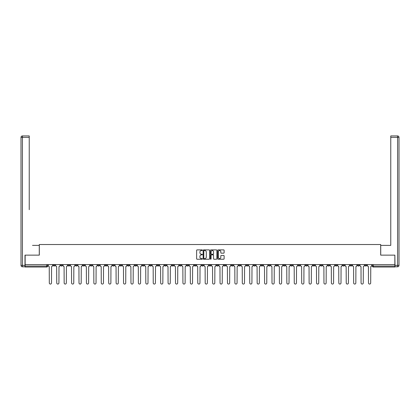 <?xml version="1.0" encoding="UTF-8"?>
<svg xmlns="http://www.w3.org/2000/svg" width="420" height="420" viewBox="0 0 420 420"><rect width="100%" height="100%" fill="white"/><g stroke="black" fill="none" stroke-linecap="round" stroke-linejoin="round"><path stroke-width="0.63" d="M202.388 250.22A0.326 0.326 0 0 0 202.062 249.89L197.096 249.89A0.467 0.467 0 0 0 196.628 250.357L196.628 258.767A0.467 0.467 0 0 0 197.096 259.234L202.062 259.234A0.326 0.326 0 0 0 202.388 258.904A0.326 0.326 0 0 0 202.062 258.578L201.416 258.578A1.496 1.496 0 0 1 199.925 257.082L199.925 256.384A1.496 1.496 0 0 1 201.416 254.888L202.062 254.888A0.326 0.326 0 0 0 202.388 254.562A0.326 0.326 0 0 0 202.062 254.237L201.416 254.237A1.496 1.496 0 0 1 199.925 252.74L199.925 252.042A1.496 1.496 0 0 1 201.416 250.546L202.062 250.546A0.326 0.326 0 0 0 202.388 250.22M298.121 264.6L298.121 265.125L300.027 265.125A0.95 0.95 0 0 1 299.077 266.075A0.95 0.95 0 0 1 298.121 265.125L298.121 264.6M253.585 264.6L253.585 265.125L255.491 265.125A0.95 0.95 0 0 1 254.536 266.075A0.95 0.95 0 0 1 253.585 265.125L253.585 264.6M246.162 264.6L246.162 265.125L248.068 265.125A0.95 0.95 0 0 1 247.112 266.075A0.95 0.95 0 0 1 246.162 265.125L246.162 264.6M201.626 264.6L201.626 265.125L203.527 265.125A0.95 0.95 0 0 1 202.577 266.075A0.95 0.95 0 0 1 201.626 265.125L201.626 264.6M194.203 264.6L194.203 265.125L196.103 265.125A0.95 0.95 0 0 1 195.153 266.075A0.95 0.95 0 0 1 194.203 265.125L194.203 264.6M186.779 264.6L186.779 265.125L188.685 265.125A0.95 0.95 0 0 1 187.73 266.075A0.95 0.95 0 0 1 186.779 265.125L186.779 264.6M171.932 264.6L171.932 265.125L173.838 265.125A0.95 0.95 0 0 1 172.888 266.075A0.95 0.95 0 0 1 171.932 265.125L171.932 264.6M157.085 265.125L157.085 264.6L157.085 265.125A0.95 0.95 0 0 0 158.041 266.075A0.95 0.95 0 0 1 157.085 265.125L158.991 265.125A0.95 0.95 0 0 1 158.041 266.075A0.95 0.95 0 0 0 158.991 265.125L158.991 264.6L158.991 265.125M149.667 265.125L149.667 264.6L149.667 265.125A0.95 0.95 0 0 0 150.617 266.075A0.95 0.95 0 0 1 149.667 265.125L151.567 265.125A0.95 0.95 0 0 1 150.617 266.075M142.244 265.125L142.244 264.6L142.244 265.125A0.95 0.95 0 0 0 143.194 266.075A0.95 0.95 0 0 1 142.244 265.125L144.144 265.125A0.95 0.95 0 0 1 143.194 266.075A0.95 0.95 0 0 0 144.144 265.125L144.144 264.6L144.144 265.125M134.82 264.6L134.82 265.125L136.721 265.125A0.95 0.95 0 0 1 135.77 266.075A0.95 0.95 0 0 1 134.82 265.125L134.82 264.6M127.397 264.6L127.397 265.125L129.297 265.125A0.95 0.95 0 0 1 128.347 266.075A0.95 0.95 0 0 1 127.397 265.125L127.397 264.6M119.973 264.6L119.973 265.125L121.879 265.125A0.95 0.95 0 0 1 120.923 266.075A0.95 0.95 0 0 1 119.973 265.125L119.973 264.6M112.55 265.125L112.55 264.6L112.55 265.125A0.95 0.95 0 0 0 113.5 266.075A0.95 0.95 0 0 1 112.55 265.125L114.455 265.125A0.95 0.95 0 0 1 113.5 266.075M97.703 265.125L97.703 264.6L97.703 265.125A0.95 0.95 0 0 0 98.658 266.075A0.95 0.95 0 0 1 97.703 265.125L99.608 265.125A0.95 0.95 0 0 1 98.658 266.075A0.95 0.95 0 0 0 99.608 265.125L99.608 264.6L99.608 265.125M90.279 265.125L90.279 264.6L90.279 265.125A0.95 0.95 0 0 0 91.235 266.075A0.95 0.95 0 0 1 90.279 265.125L92.185 265.125A0.95 0.95 0 0 1 91.235 266.075A0.95 0.95 0 0 0 92.185 265.125L92.185 264.6L92.185 265.125M82.856 265.125L82.856 264.6L82.856 265.125A0.95 0.95 0 0 0 83.811 266.075A0.95 0.95 0 0 1 82.856 265.125L84.761 265.125A0.95 0.95 0 0 1 83.811 266.075A0.95 0.95 0 0 0 84.761 265.125L84.761 264.6L84.761 265.125M75.437 265.125L75.437 264.6L75.437 265.125A0.95 0.95 0 0 0 76.388 266.075A0.95 0.95 0 0 1 75.437 265.125L77.338 265.125A0.95 0.95 0 0 1 76.388 266.075M68.014 265.125L68.014 264.6L68.014 265.125A0.95 0.95 0 0 0 68.964 266.075A0.95 0.95 0 0 1 68.014 265.125L69.914 265.125A0.95 0.95 0 0 1 68.964 266.075A0.95 0.95 0 0 0 69.914 265.125L69.914 264.6L69.914 265.125M60.59 265.125L60.59 264.6L60.59 265.125A0.95 0.95 0 0 0 61.541 266.075A0.95 0.95 0 0 1 60.59 265.125L62.491 265.125A0.95 0.95 0 0 1 61.541 266.075A0.95 0.95 0 0 0 62.491 265.125L62.491 264.6L62.491 265.125M223.65 253.181A0.467 0.467 0 0 0 224.117 252.719L224.117 250.357A0.467 0.467 0 0 0 223.65 249.89L218.138 249.89A0.467 0.467 0 0 0 217.67 250.357L217.67 258.767A0.467 0.467 0 0 0 218.138 259.234L223.65 259.234A0.467 0.467 0 0 0 224.117 258.767L224.117 255.917A0.467 0.467 0 0 0 223.65 255.449L221.293 255.449A0.467 0.467 0 0 0 220.826 255.917L220.826 257.329A1.25 1.25 0 0 1 219.576 258.578A1.25 1.25 0 0 1 218.327 257.329L218.327 251.795A1.25 1.25 0 0 1 219.576 250.546A1.25 1.25 0 0 1 220.826 251.795L220.826 252.719A0.467 0.467 0 0 0 221.293 253.181L223.65 253.181M26.187 135.938L22.428 135.938L29.232 135.938L26.187 135.938L29.232 135.938L29.232 137.366L22.428 137.366L22.428 265.361L24.995 265.361L24.995 255.134L39.317 255.134L39.317 244.524L380.683 244.524L380.683 255.134L394.858 255.134L394.858 264.6L25.142 264.6L25.142 266.075L47.649 266.075L47.649 264.6M25.142 255.134L25.142 264.6M209.591 250.357A0.467 0.467 0 0 0 209.123 249.89L203.611 249.89A0.467 0.467 0 0 0 203.144 250.357L203.144 258.767A0.467 0.467 0 0 0 203.611 259.234L209.123 259.234A0.467 0.467 0 0 0 209.591 258.767L209.591 250.357M210.877 249.89L216.389 249.89A0.467 0.467 0 0 1 216.857 250.357L216.857 258.767A0.467 0.467 0 0 1 216.389 259.234L214.027 259.234A0.467 0.467 0 0 1 213.559 258.767L213.559 255.355A0.467 0.467 0 0 0 213.092 254.888L211.528 254.888A0.467 0.467 0 0 0 211.06 255.355L211.06 258.904A0.326 0.326 0 0 1 210.735 259.234A0.326 0.326 0 0 1 210.41 258.904L210.41 250.357A0.467 0.467 0 0 1 210.877 249.89M372.351 264.6L372.351 266.075L394.858 266.075L394.858 267.031L373.306 267.031A0.95 0.95 0 0 1 372.351 266.075M394.858 264.6L394.858 266.075M47.649 266.075A0.95 0.95 0 0 1 46.694 267.031L25.142 267.031L25.142 266.075M366.833 264.6L366.833 265.125A0.95 0.95 0 0 1 365.883 266.075A0.95 0.95 0 0 1 364.933 265.125L366.833 265.125M364.933 264.6L364.933 265.125M359.41 264.6L359.41 265.125A0.95 0.95 0 0 1 358.459 266.075A0.95 0.95 0 0 1 357.509 265.125A0.95 0.95 0 0 0 358.459 266.075A0.95 0.95 0 0 0 359.41 265.125L357.509 265.125L357.509 264.6M351.986 264.6L351.986 265.125A0.95 0.95 0 0 1 351.036 266.075A0.95 0.95 0 0 1 350.086 265.125L351.986 265.125M350.086 264.6L350.086 265.125M344.563 264.6L344.563 265.125A0.95 0.95 0 0 1 343.613 266.075A0.95 0.95 0 0 1 342.662 265.125L344.563 265.125M342.662 264.6L342.662 265.125M337.144 265.125L337.144 264.6L337.144 265.125A0.95 0.95 0 0 1 336.189 266.075A0.95 0.95 0 0 1 335.239 265.125L337.144 265.125A0.95 0.95 0 0 1 336.189 266.075M335.239 264.6L335.239 265.125M329.721 264.6L329.721 265.125A0.95 0.95 0 0 1 328.766 266.075A0.95 0.95 0 0 1 327.815 265.125A0.95 0.95 0 0 0 328.766 266.075M327.815 264.6L327.815 265.125L329.721 265.125M322.298 264.6L322.298 265.125A0.95 0.95 0 0 1 321.342 266.075A0.95 0.95 0 0 1 320.392 265.125L322.298 265.125A0.95 0.95 0 0 1 321.342 266.075M320.392 264.6L320.392 265.125M314.874 264.6L314.874 265.125A0.95 0.95 0 0 1 313.924 266.075A0.95 0.95 0 0 1 312.968 265.125A0.95 0.95 0 0 0 313.924 266.075M312.968 264.6L312.968 265.125L314.874 265.125M307.451 264.6L307.451 265.125A0.95 0.95 0 0 1 306.5 266.075A0.95 0.95 0 0 1 305.545 265.125L307.451 265.125M305.545 264.6L305.545 265.125M300.027 264.6L300.027 265.125A0.95 0.95 0 0 1 299.077 266.075M292.604 264.6L292.604 265.125A0.95 0.95 0 0 1 291.653 266.075A0.95 0.95 0 0 1 290.703 265.125L292.604 265.125M290.703 264.6L290.703 265.125M285.18 264.6L285.18 265.125A0.95 0.95 0 0 1 284.23 266.075A0.95 0.95 0 0 1 283.28 265.125L285.18 265.125M283.28 264.6L283.28 265.125M277.756 264.6L277.756 265.125A0.95 0.95 0 0 1 276.806 266.075A0.95 0.95 0 0 1 275.856 265.125A0.95 0.95 0 0 0 276.806 266.075M275.856 264.6L275.856 265.125L277.756 265.125M270.333 264.6L270.333 265.125A0.95 0.95 0 0 1 269.383 266.075A0.95 0.95 0 0 1 268.433 265.125L270.333 265.125M268.433 264.6L268.433 265.125M262.915 264.6L262.915 265.125A0.95 0.95 0 0 1 261.959 266.075A0.95 0.95 0 0 1 261.009 265.125L262.915 265.125M261.009 264.6L261.009 265.125M255.491 264.6L255.491 265.125M248.068 264.6L248.068 265.125L248.068 264.6M240.644 264.6L240.644 265.125A0.95 0.95 0 0 1 239.694 266.075A0.95 0.95 0 0 1 238.739 265.125L240.644 265.125M238.739 264.6L238.739 265.125M233.221 264.6L233.221 265.125A0.95 0.95 0 0 1 232.271 266.075A0.95 0.95 0 0 1 231.315 265.125L233.221 265.125M231.315 264.6L231.315 265.125M225.797 264.6L225.797 265.125A0.95 0.95 0 0 1 224.847 266.075A0.95 0.95 0 0 1 223.897 265.125L225.797 265.125M223.897 264.6L223.897 265.125M218.374 264.6L218.374 265.125A0.95 0.95 0 0 1 217.423 266.075A0.95 0.95 0 0 1 216.473 265.125L218.374 265.125M216.473 264.6L216.473 265.125M210.95 264.6L210.95 265.125A0.95 0.95 0 0 1 210 266.075A0.95 0.95 0 0 1 209.05 265.125L210.95 265.125M209.05 264.6L209.05 265.125M203.527 264.6L203.527 265.125A0.95 0.95 0 0 1 202.577 266.075M196.103 264.6L196.103 265.125M188.685 265.125L188.685 264.6L188.685 265.125A0.95 0.95 0 0 1 187.73 266.075M181.262 264.6L181.262 265.125A0.95 0.95 0 0 1 180.306 266.075A0.95 0.95 0 0 1 179.356 265.125A0.95 0.95 0 0 0 180.306 266.075A0.95 0.95 0 0 0 181.262 265.125L179.356 265.125L179.356 264.6M173.838 265.125L173.838 264.6L173.838 265.125A0.95 0.95 0 0 1 172.888 266.075M166.415 264.6L166.415 265.125A0.95 0.95 0 0 1 165.464 266.075A0.95 0.95 0 0 1 164.509 265.125A0.95 0.95 0 0 0 165.464 266.075M164.509 264.6L164.509 265.125L166.415 265.125M151.567 264.6L151.567 265.125L151.567 264.6M136.721 265.125L136.721 264.6L136.721 265.125A0.95 0.95 0 0 1 135.77 266.075M129.297 265.125L129.297 264.6L129.297 265.125A0.95 0.95 0 0 1 128.347 266.075M121.879 265.125L121.879 264.6L121.879 265.125A0.95 0.95 0 0 1 120.923 266.075M114.455 264.6L114.455 265.125L114.455 264.6M107.032 265.125L107.032 264.6L107.032 265.125A0.95 0.95 0 0 1 106.076 266.075A0.95 0.95 0 0 1 105.126 265.125L107.032 265.125A0.95 0.95 0 0 1 106.076 266.075M105.126 264.6L105.126 265.125M77.338 264.6L77.338 265.125L77.338 264.6M55.067 264.6L55.067 265.125A0.95 0.95 0 0 1 54.117 266.075A0.95 0.95 0 0 1 53.167 265.125A0.95 0.95 0 0 0 54.117 266.075A0.95 0.95 0 0 0 55.067 265.125L55.067 264.6M53.167 264.6L53.167 265.125L55.067 265.125M204.125 250.546A0.326 0.326 0 0 0 203.8 250.871L203.8 258.253A0.326 0.326 0 0 0 204.125 258.578L204.803 258.578A1.496 1.496 0 0 0 206.299 257.082L206.299 252.042A1.496 1.496 0 0 0 204.803 250.546L204.125 250.546M213.559 251.816A1.25 1.25 0 0 0 212.31 250.567A1.25 1.25 0 0 0 211.06 251.816L211.06 253.769A0.467 0.467 0 0 0 211.528 254.237L213.092 254.237A0.467 0.467 0 0 0 213.559 253.769L213.559 251.816M48.29 264.6L48.29 265.603A0.95 0.95 0 0 0 49.24 266.553L49.313 282.97A1.092 1.092 0 0 0 50.405 284.062A1.092 1.092 0 0 0 51.502 282.97L51.571 266.553A0.95 0.95 0 0 0 52.526 265.603L52.526 264.6M55.713 264.6L55.713 265.603A0.95 0.95 0 0 0 56.663 266.553L56.737 282.97A1.092 1.092 0 0 0 57.829 284.062A1.092 1.092 0 0 0 58.926 282.97L58.994 266.553A0.95 0.95 0 0 0 59.945 265.603L59.945 264.6M63.137 264.6L63.137 265.603A0.95 0.95 0 0 0 64.087 266.553L64.16 282.97A1.092 1.092 0 0 0 65.252 284.062A1.092 1.092 0 0 0 66.344 282.97L66.418 266.553A0.95 0.95 0 0 0 67.368 265.603L67.368 264.6M39.27 255.134L39.27 245.38L32.513 245.38M29.232 137.366L29.232 209.69M24.995 265.361L24.995 266.789L22.428 266.789A1.428 1.428 0 0 1 21 265.361L21 137.366A1.428 1.428 0 0 1 22.428 135.938A1.428 1.428 0 0 0 21 137.366A1.428 1.428 0 0 1 22.428 135.938A1.428 1.428 0 0 0 21 137.366L22.428 137.366L22.428 135.938M387.487 245.38L390.768 245.38L390.768 135.938L397.572 135.938L390.768 135.938M380.73 255.134L380.73 245.38L390.768 245.38L390.768 209.69M395.005 265.361L397.572 265.361L397.572 137.366L399 137.366A1.428 1.428 0 0 0 397.572 135.938A1.428 1.428 0 0 1 399 137.366L399 265.361A1.428 1.428 0 0 1 397.572 266.789L395.005 266.789L394.858 255.134M70.56 264.6L70.56 265.603A0.95 0.95 0 0 0 71.51 266.553L71.579 282.97A1.092 1.092 0 0 0 72.676 284.062A1.092 1.092 0 0 0 73.768 282.97L73.841 266.553A0.95 0.95 0 0 0 74.792 265.603L74.792 264.6M77.978 264.6L77.978 265.603A0.95 0.95 0 0 0 78.934 266.553L79.002 282.97A1.092 1.092 0 0 0 80.099 284.062A1.092 1.092 0 0 0 81.191 282.97L81.265 266.553A0.95 0.95 0 0 0 82.215 265.603L82.215 264.6M85.402 264.6L85.402 265.603A0.95 0.95 0 0 0 86.357 266.553L86.425 282.97A1.092 1.092 0 0 0 87.523 284.062A1.092 1.092 0 0 0 88.615 282.97L88.688 266.553A0.95 0.95 0 0 0 89.639 265.603L89.639 264.6M92.825 264.6L92.825 265.603A0.95 0.95 0 0 0 93.781 266.553L93.849 282.97A1.092 1.092 0 0 0 94.946 284.062A1.092 1.092 0 0 0 96.038 282.97L96.112 266.553A0.95 0.95 0 0 0 97.062 265.603L97.062 264.6M100.249 264.6L100.249 265.603A0.95 0.95 0 0 0 101.199 266.553L101.273 282.97A1.092 1.092 0 0 0 102.364 284.062A1.092 1.092 0 0 0 103.462 282.97L103.535 266.553A0.95 0.95 0 0 0 104.486 265.603L104.486 264.6M107.672 264.6L107.672 265.603A0.95 0.95 0 0 0 108.623 266.553L108.696 282.97A1.092 1.092 0 0 0 109.788 284.062A1.092 1.092 0 0 0 110.885 282.97L110.954 266.553A0.95 0.95 0 0 0 111.909 265.603L111.909 264.6M115.096 264.6L115.096 265.603A0.95 0.95 0 0 0 116.046 266.553L116.12 282.97A1.092 1.092 0 0 0 117.212 284.062A1.092 1.092 0 0 0 118.309 282.97L118.377 266.553A0.95 0.95 0 0 0 119.333 265.603L119.333 264.6M122.519 264.6L122.519 265.603A0.95 0.95 0 0 0 123.47 266.553L123.543 282.97A1.092 1.092 0 0 0 124.635 284.062A1.092 1.092 0 0 0 125.732 282.97L125.801 266.553A0.95 0.95 0 0 0 126.756 265.603L126.756 264.6M129.943 264.6L129.943 265.603A0.95 0.95 0 0 0 130.893 266.553L130.966 282.97A1.092 1.092 0 0 0 132.059 284.062A1.092 1.092 0 0 0 133.156 282.97L133.224 266.553A0.95 0.95 0 0 0 134.174 265.603L134.174 264.6M137.366 264.6L137.366 265.603A0.95 0.95 0 0 0 138.316 266.553L138.39 282.97A1.092 1.092 0 0 0 139.482 284.062A1.092 1.092 0 0 0 140.574 282.97L140.648 266.553A0.95 0.95 0 0 0 141.598 265.603L141.598 264.6M144.79 264.6L144.79 265.603A0.95 0.95 0 0 0 145.74 266.553L145.808 282.97A1.092 1.092 0 0 0 146.905 284.062A1.092 1.092 0 0 0 147.998 282.97L148.071 266.553A0.95 0.95 0 0 0 149.021 265.603L149.021 264.6M152.208 264.6L152.208 265.603A0.95 0.95 0 0 0 153.163 266.553L153.232 282.97A1.092 1.092 0 0 0 154.329 284.062A1.092 1.092 0 0 0 155.421 282.97L155.495 266.553A0.95 0.95 0 0 0 156.445 265.603L156.445 264.6M159.632 264.6L159.632 265.603A0.95 0.95 0 0 0 160.587 266.553L160.655 282.97A1.092 1.092 0 0 0 161.753 284.062A1.092 1.092 0 0 0 162.845 282.97L162.918 266.553A0.95 0.95 0 0 0 163.868 265.603L163.868 264.6M167.055 264.6L167.055 265.603A0.95 0.95 0 0 0 168.011 266.553L168.079 282.97A1.092 1.092 0 0 0 169.176 284.062A1.092 1.092 0 0 0 170.268 282.97L170.341 266.553A0.95 0.95 0 0 0 171.292 265.603L171.292 264.6M174.478 264.6L174.478 265.603A0.95 0.95 0 0 0 175.429 266.553L175.502 282.97A1.092 1.092 0 0 0 176.594 284.062A1.092 1.092 0 0 0 177.691 282.97L177.765 266.553A0.95 0.95 0 0 0 178.715 265.603L178.715 264.6M181.902 264.6L181.902 265.603A0.95 0.95 0 0 0 182.852 266.553L182.926 282.97A1.092 1.092 0 0 0 184.018 284.062A1.092 1.092 0 0 0 185.115 282.97L185.183 266.553A0.95 0.95 0 0 0 186.139 265.603L186.139 264.6M189.326 264.6L189.326 265.603A0.95 0.95 0 0 0 190.276 266.553L190.349 282.97A1.092 1.092 0 0 0 191.441 284.062A1.092 1.092 0 0 0 192.538 282.97L192.607 266.553A0.95 0.95 0 0 0 193.562 265.603L193.562 264.6M196.749 264.6L196.749 265.603A0.95 0.95 0 0 0 197.699 266.553L197.773 282.97A1.092 1.092 0 0 0 198.865 284.062A1.092 1.092 0 0 0 199.962 282.97L200.03 266.553A0.95 0.95 0 0 0 200.981 265.603L200.981 264.6M204.172 264.6L204.172 265.603A0.95 0.95 0 0 0 205.123 266.553L205.196 282.97A1.092 1.092 0 0 0 206.288 284.062A1.092 1.092 0 0 0 207.386 282.97L207.454 266.553A0.95 0.95 0 0 0 208.404 265.603L208.404 264.6M211.596 264.6L211.596 265.603A0.95 0.95 0 0 0 212.546 266.553L212.615 282.97A1.092 1.092 0 0 0 213.712 284.062A1.092 1.092 0 0 0 214.804 282.97L214.877 266.553A0.95 0.95 0 0 0 215.828 265.603L215.828 264.6M219.02 264.6L219.02 265.603A0.95 0.95 0 0 0 219.97 266.553L220.038 282.97A1.092 1.092 0 0 0 221.135 284.062A1.092 1.092 0 0 0 222.227 282.97L222.301 266.553A0.95 0.95 0 0 0 223.251 265.603L223.251 264.6M226.438 264.6L226.438 265.603A0.95 0.95 0 0 0 227.393 266.553L227.462 282.97A1.092 1.092 0 0 0 228.559 284.062A1.092 1.092 0 0 0 229.651 282.97L229.724 266.553A0.95 0.95 0 0 0 230.674 265.603L230.674 264.6M233.861 264.6L233.861 265.603A0.95 0.95 0 0 0 234.817 266.553L234.885 282.97A1.092 1.092 0 0 0 235.982 284.062A1.092 1.092 0 0 0 237.074 282.97L237.148 266.553A0.95 0.95 0 0 0 238.098 265.603L238.098 264.6M241.285 264.6L241.285 265.603A0.95 0.95 0 0 0 242.235 266.553L242.309 282.97A1.092 1.092 0 0 0 243.406 284.062A1.092 1.092 0 0 0 244.498 282.97L244.571 266.553A0.95 0.95 0 0 0 245.522 265.603L245.522 264.6M248.708 264.6L248.708 265.603A0.95 0.95 0 0 0 249.659 266.553L249.732 282.97A1.092 1.092 0 0 0 250.824 284.062A1.092 1.092 0 0 0 251.921 282.97L251.99 266.553A0.95 0.95 0 0 0 252.945 265.603L252.945 264.6M256.132 264.6L256.132 265.603A0.95 0.95 0 0 0 257.082 266.553L257.156 282.97A1.092 1.092 0 0 0 258.248 284.062A1.092 1.092 0 0 0 259.345 282.97L259.413 266.553A0.95 0.95 0 0 0 260.368 265.603L260.368 264.6M263.555 264.6L263.555 265.603A0.95 0.95 0 0 0 264.505 266.553L264.579 282.97A1.092 1.092 0 0 0 265.671 284.062A1.092 1.092 0 0 0 266.768 282.97L266.837 266.553A0.95 0.95 0 0 0 267.792 265.603L267.792 264.6M270.979 264.6L270.979 265.603A0.95 0.95 0 0 0 271.929 266.553L272.002 282.97A1.092 1.092 0 0 0 273.094 284.062A1.092 1.092 0 0 0 274.192 282.97L274.26 266.553A0.95 0.95 0 0 0 275.21 265.603L275.21 264.6M278.402 264.6L278.402 265.603A0.95 0.95 0 0 0 279.353 266.553L279.426 282.97A1.092 1.092 0 0 0 280.518 284.062A1.092 1.092 0 0 0 281.61 282.97L281.683 266.553A0.95 0.95 0 0 0 282.634 265.603L282.634 264.6M285.826 264.6L285.826 265.603A0.95 0.95 0 0 0 286.776 266.553L286.844 282.97A1.092 1.092 0 0 0 287.942 284.062A1.092 1.092 0 0 0 289.034 282.97L289.107 266.553A0.95 0.95 0 0 0 290.057 265.603L290.057 264.6M293.244 264.6L293.244 265.603A0.95 0.95 0 0 0 294.2 266.553L294.268 282.97A1.092 1.092 0 0 0 295.365 284.062A1.092 1.092 0 0 0 296.457 282.97L296.531 266.553A0.95 0.95 0 0 0 297.481 265.603L297.481 264.6M300.668 264.6L300.668 265.603A0.95 0.95 0 0 0 301.623 266.553L301.691 282.97A1.092 1.092 0 0 0 302.788 284.062A1.092 1.092 0 0 0 303.881 282.97L303.954 266.553A0.95 0.95 0 0 0 304.904 265.603L304.904 264.6M308.091 264.6L308.091 265.603A0.95 0.95 0 0 0 309.046 266.553L309.115 282.97A1.092 1.092 0 0 0 310.212 284.062A1.092 1.092 0 0 0 311.304 282.97L311.377 266.553A0.95 0.95 0 0 0 312.328 265.603L312.328 264.6M315.514 264.6L315.514 265.603A0.95 0.95 0 0 0 316.465 266.553L316.538 282.97A1.092 1.092 0 0 0 317.635 284.062A1.092 1.092 0 0 0 318.728 282.97L318.801 266.553A0.95 0.95 0 0 0 319.751 265.603L319.751 264.6M322.938 264.6L322.938 265.603A0.95 0.95 0 0 0 323.888 266.553L323.962 282.97A1.092 1.092 0 0 0 325.054 284.062A1.092 1.092 0 0 0 326.151 282.97L326.219 266.553A0.95 0.95 0 0 0 327.175 265.603L327.175 264.6M330.362 264.6L330.362 265.603A0.95 0.95 0 0 0 331.312 266.553L331.385 282.97A1.092 1.092 0 0 0 332.477 284.062A1.092 1.092 0 0 0 333.575 282.97L333.643 266.553A0.95 0.95 0 0 0 334.598 265.603L334.598 264.6M337.785 264.6L337.785 265.603A0.95 0.95 0 0 0 338.735 266.553L338.809 282.97A1.092 1.092 0 0 0 339.901 284.062A1.092 1.092 0 0 0 340.998 282.97L341.066 266.553A0.95 0.95 0 0 0 342.022 265.603L342.022 264.6M345.209 264.6L345.209 265.603A0.95 0.95 0 0 0 346.159 266.553L346.232 282.97A1.092 1.092 0 0 0 347.324 284.062A1.092 1.092 0 0 0 348.421 282.97L348.49 266.553A0.95 0.95 0 0 0 349.44 265.603L349.44 264.6M352.632 264.6L352.632 265.603A0.95 0.95 0 0 0 353.582 266.553L353.656 282.97A1.092 1.092 0 0 0 354.748 284.062A1.092 1.092 0 0 0 355.84 282.97L355.913 266.553A0.95 0.95 0 0 0 356.864 265.603L356.864 264.6M360.056 264.6L360.056 265.603A0.95 0.95 0 0 0 361.006 266.553L361.074 282.97A1.092 1.092 0 0 0 362.171 284.062A1.092 1.092 0 0 0 363.263 282.97L363.337 266.553A0.95 0.95 0 0 0 364.287 265.603L364.287 264.6M367.474 264.6L367.474 265.603A0.95 0.95 0 0 0 368.429 266.553L368.498 282.97A1.092 1.092 0 0 0 369.595 284.062A1.092 1.092 0 0 0 370.687 282.97L370.76 266.553A0.95 0.95 0 0 0 371.711 265.603L371.711 264.6M46.694 264.6L46.694 267.031M373.306 264.6L373.306 267.031M22.428 266.789L22.428 265.361L21 265.361M397.572 135.938L397.572 137.366L390.768 137.366M399 265.361L397.572 265.361L397.572 266.789"/></g></svg>

